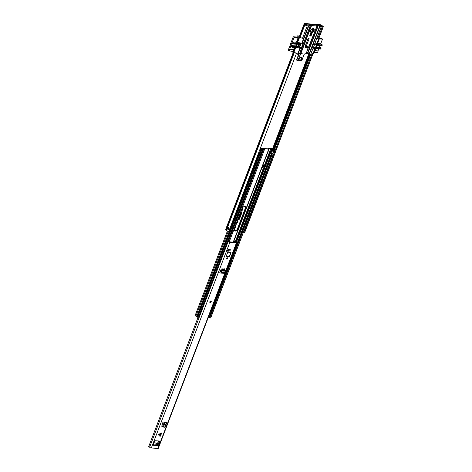<?xml version="1.0" encoding="UTF-8"?>
<svg xmlns="http://www.w3.org/2000/svg" width="472" height="472" viewBox="0 0 472 472"><rect width="100%" height="100%" fill="white"/><g stroke="black" fill="none" stroke-linecap="round" stroke-linejoin="round"><path stroke-width="0.71" d="M242.23 208.707A1.062 0.702 -52.6 0 1 242.183 209.326A1.062 0.702 -52.6 0 1 241.717 209.963M237.457 221.209A1.062 0.702 -52.6 0 1 237.41 221.822A1.062 0.702 -52.6 0 1 236.944 222.459M235.139 227.197A1.038 0.69 127.4 0 0 235.375 226.79A1.038 0.69 127.4 0 0 235.451 226.377M240.921 212.058L241.28 212.081A1.139 0.755 -52.6 0 1 241.227 212.766L239.068 218.424A1.139 0.755 -52.6 0 1 238.136 219.35M323.149 26.916L322.429 26.568L317.715 38.899L318.441 39.253L323.149 26.916A1.965 0.602 20.9 0 0 323.279 26.786A1.965 0.602 20.9 0 0 321.851 25.6L321.025 25.063A1.292 0.395 20.9 0 0 319.385 24.473L304.658 23.6A1.292 0.395 20.9 0 0 304.222 23.73A1.292 0.395 20.9 0 0 304.422 24.084L304.983 24.603A1.965 0.602 20.9 0 0 307.195 25.972L302.487 38.309A1.965 0.602 -159.1 0 1 300.275 36.94L299.714 36.415A1.292 0.395 -159.1 0 1 299.508 36.061L304.222 23.73M242.201 208.707L242.26 208.712A1.062 0.702 -52.6 0 1 242.549 208.813A1.062 0.702 -52.6 0 1 242.673 209.704A1.062 0.702 -52.6 0 1 241.54 210.6L241.475 210.6M237.428 221.209L237.487 221.209A1.062 0.702 -52.6 0 1 237.776 221.309A1.062 0.702 -52.6 0 1 237.9 222.2A1.062 0.702 -52.6 0 1 236.767 223.103L236.702 223.097M234.814 228.053A1.038 0.69 127.4 0 0 235.87 227.168A1.038 0.69 127.4 0 0 235.74 226.3A1.038 0.69 127.4 0 0 235.516 226.206M241.227 212.766L241.723 213.143A1.139 0.755 127.4 0 0 241.587 212.188A1.139 0.755 127.4 0 0 241.28 212.081M241.723 213.143L239.564 218.802L239.068 218.424M237.982 219.745L238.342 219.769A1.139 0.755 127.4 0 0 239.564 218.802M303.968 54.941L304.44 53.961M298.215 53.483L297.749 54.575L298.57 54.622M322.429 26.568A1.133 0.348 20.9 0 0 322.506 26.491A1.133 0.348 20.9 0 0 321.68 25.807A1.292 0.395 -159.1 0 1 321.072 25.482L319.88 24.851L305.154 23.978L305.555 24.568A1.292 0.395 -159.1 0 1 305.767 24.863A1.133 0.348 20.9 0 0 307.042 25.653L307.195 25.972M236.496 230.147L234.33 230.023M244.927 228.365A1.133 0.348 -159.1 0 1 245.245 228.684L244.82 228.637M244.543 230.531L243.924 232.153L244.643 232.507L312.629 54.469L311.909 54.115A1.133 0.348 20.9 0 0 311.986 54.038A1.133 0.348 20.9 0 0 311.939 53.867M311.909 54.115L245.233 228.89L244.767 228.784M244.136 230.43L244.608 230.537L245.233 228.89M316.918 38.126A1.292 0.395 20.9 0 0 316.966 38.144A1.133 0.348 -159.1 0 1 317.786 38.722M312.629 54.469A1.965 0.602 20.9 0 0 312.759 54.339A1.965 0.602 20.9 0 0 312.405 53.761M244.643 232.507A1.965 0.602 20.9 0 0 244.773 232.377L312.759 54.339M323.279 26.786L318.571 39.123A1.965 0.602 -159.1 0 1 318.441 39.253M295.779 52.905A1.133 0.348 20.9 0 0 296.522 53.2L228.69 231.557A1.965 0.602 20.9 0 1 226.477 230.188L225.917 229.669A1.292 0.395 20.9 0 1 225.716 229.315L293.248 52.457M229.067 227.958L228.466 229.61A1.965 0.602 -159.1 0 1 227.115 228.59L227.74 226.943A1.965 0.602 20.9 0 0 229.091 227.97L229.091 227.97M294.935 52.728A1.965 0.602 20.9 0 0 296.676 53.519M243.989 231.976A1.133 0.348 20.9 0 0 243.67 231.658M228.607 229.026L227.899 228.849A1.133 0.348 20.9 0 0 228.489 229.339M304.11 54.947L304.163 54.439M310.676 30.591A1.847 1.227 127.4 0 0 310.965 31.931A1.847 1.227 127.4 0 0 311.461 32.108A1.847 1.227 127.4 0 0 313.438 30.544A1.847 1.227 127.4 0 0 313.213 28.993A1.847 1.227 127.4 0 0 312.718 28.822A1.847 1.227 127.4 0 0 311.844 29.063M310.682 30.574A2.313 1.534 127.4 0 0 310.635 30.709A2.313 1.534 127.4 0 0 311.638 32.733A2.313 1.534 127.4 0 0 314.051 30.774A2.313 1.534 127.4 0 0 313.809 28.869A2.313 1.534 127.4 0 0 311.945 28.993A2.313 1.534 127.4 0 0 310.682 30.574M308.352 38.362L309.042 38.887A0.714 0.472 127.4 0 0 307.998 38.822L305.183 46.185A1.687 1.115 -52.6 0 0 305.39 47.595A1.687 1.115 -52.6 0 0 305.844 47.761L305.118 47.206M301.95 58.947A1.847 1.227 -52.6 0 1 299.484 60.333A1.847 1.227 -52.6 0 1 299.26 58.788A1.847 1.227 -52.6 0 1 301.726 57.401A1.847 1.227 -52.6 0 1 301.95 58.947M299.366 60.227A1.847 1.227 127.4 0 0 301.702 58.758A1.847 1.227 127.4 0 0 301.596 57.319M298.988 53.531L296.499 60.05L296.853 60.05L299.337 53.554M304.269 53.973L301.655 60.823L297.991 60.74L296.51 60.056M300.027 52.61L300.676 53.106A10.921 7.239 127.4 0 0 306.316 53.554M299.626 53.478L310.11 26.019L308.458 25.824L306.121 24.037L305.779 24.922M292.917 51.2L294.363 47.524L294.882 47.926L293.159 52.451L299.59 53.566M293.159 52.451L291.407 51.112M308.511 47.265L306.157 53.43L306.658 53.79L307.437 53.041A0.926 0.631 -86.6 0 0 307.638 52.722L309.366 48.185L308.511 47.265L317.031 25.877L316.694 25.529M311.213 33.341L310.175 35.429L311.001 36.061L312.022 33.388L310.67 33.306L309.65 35.978L311.001 36.061M310.535 33.665L310.841 33.683M309.868 35.412L310.175 35.429M317.744 38.651L316.623 38.899M314.665 44.038L316.871 43.554L318.547 39.17M306.121 24.037L318.913 24.792L321.302 26.656L319.874 26.597L309.355 54.144L307.821 53.088M302.812 37.447L303.75 38.161L302.635 37.919M300.747 37.512L298.965 37.235L297.242 41.76L296.717 41.359L298.133 37.66L294.085 37.424L293.26 36.792L297.313 37.034M297.242 41.76A0.696 0.46 -52.6 0 0 297.507 42.403L299.637 37.276M297.679 42.415L302.764 43.453A0.46 0.307 -52.6 0 1 302.941 43.884L301.372 47.996A0.46 0.307 -52.6 0 1 300.882 48.386L297.236 47.66M308.458 25.824L301.785 43.3M296.988 42.008A0.696 0.46 -52.6 0 1 296.717 41.359M297.201 37.028L298.133 37.66M294.882 47.926A0.696 0.46 -52.6 0 1 295.153 47.536M298.31 47.129L299.313 47.188A0.46 0.307 127.4 0 0 299.803 46.799L301.189 43.17M310.01 25.824L310.34 24.963L308.9 24.975L310.187 25.995L299.667 53.542M306.263 46.457L305.408 45.613L306.263 46.457L307.172 46.533A0.714 0.472 -52.6 0 1 307.443 46.693M305.437 45.831L306.222 46.398M305.408 45.613L308.015 38.775M309.042 38.887L306.228 46.244M305.095 47.129L305.791 47.17M306.611 47.802L305.844 47.761M308.788 47.283L309.768 48.209L308.039 52.746A0.926 0.631 93.4 0 1 307.838 53.065L306.723 53.773M309.502 47.737L318.028 25.423L316.765 25.346M310.818 54.115L313.024 53.625L314.989 48.486L311.992 49.047A0.46 0.307 -52.6 0 1 311.809 48.616L313.384 44.504A0.46 0.307 -52.6 0 1 313.874 44.114L314.582 44.061M316.871 43.554L317.042 43.56A0.696 0.46 -52.6 0 0 317.78 42.976L319.509 38.45L318.842 38.415M311.266 25.482L311.549 25.582L301.03 53.129L300.747 53.029L311.266 25.482L310.623 25.063L300.039 52.575M311.549 25.582L316.954 25.901M318.028 25.423L318.334 25.535L309.768 47.967M309.048 54.032L319.568 26.479L318.334 25.535M319.568 26.479L319.874 26.597M312.069 47.943L314.482 48.085M301.077 49.914L300.351 51.755M315.455 48.74A0.696 0.46 -52.6 0 1 315.426 49.141L313.697 53.666L313.024 53.625M319.509 38.45L318.983 38.049M296.782 36.999L297.207 35.89L299.525 36.025M297.207 35.89L298.965 37.235M293.832 52.486L295.708 47.566M299.903 48.232L297.938 53.371M300.747 53.029L300.103 52.61M301.03 53.129L300.676 53.106M273.105 149.087L309.361 54.144L310.735 54.133M296.563 44.215A1.18 0.808 -86.6 0 0 296.853 45.819A1.18 0.808 -86.6 0 0 297.083 45.931L291.861 45.625A1.18 0.808 93.4 0 1 291.637 45.513A1.18 0.808 93.4 0 1 291.265 44.161A1.18 0.808 93.4 0 1 292.103 43.288A1.18 0.808 93.4 0 1 292.433 43.412A1.18 0.808 93.4 0 1 292.628 43.619A0.46 0.319 93.4 0 0 292.764 43.737L298.723 44.333L293.572 44.032M293.79 49.483L289.749 49.247L289.088 50.976L288.127 50.239L290.681 44.291M290.404 44.274L293.26 36.792M299.218 47.182L300.788 43.082M289.749 49.247L290.758 46.138L292.363 47.371L297.755 47.69A0.46 0.307 -52.6 0 0 298.245 47.3L299.502 44.008A0.46 0.307 127.4 0 0 299.325 43.577L293.932 43.259L293.537 44.032M293.932 43.259L292.327 42.026L294.085 37.424M297.083 45.931A0.46 0.319 93.4 0 1 297.224 46.032L297.803 46.746L292.581 46.439L292.363 47.371M292.581 46.439L292.009 45.719L297.224 46.032M289.088 50.976L293.13 51.212M289.607 49.141L293.661 49.383M297.301 42.321L292.327 42.026M297.803 46.746L298.752 44.344M319.762 45.589A1.18 0.808 -86.6 0 0 320.057 47.194A1.18 0.808 -86.6 0 0 320.281 47.306L316.205 47.064M316.175 47.153L320.429 47.406A0.46 0.319 -86.6 0 0 320.281 47.306M319.361 38.338L321.68 38.474L322.506 39.105L320.748 43.713L322.352 44.94L316.966 44.622A0.46 0.307 127.4 0 0 316.476 45.017L315.219 48.303A0.46 0.307 127.4 0 0 315.396 48.734L320.783 49.053L321.001 48.12L315.921 47.819M314.853 50.64L318.169 50.929L314.818 50.734M314.157 52.457L317.508 52.657L318.169 50.929M321.957 45.719L316.836 45.412L321.957 45.719L322.352 44.94M320.429 47.406L321.001 48.12M318.753 48.935L318.028 50.828M322.506 39.105L319.332 38.916M314.777 44.014L313.609 47.076A0.46 0.307 127.4 0 0 313.786 47.507M320.748 43.713L317.296 43.507M321.031 48.404L315.815 48.097L316.889 45.282L322.105 45.595M305.697 47.1A0.696 0.46 -52.6 0 1 305.844 46.144M300.941 57.242A1.617 1.074 -52.6 0 1 301.537 58.746A1.617 1.074 -52.6 0 1 300.286 60.038A1.617 1.074 -52.6 0 1 299.124 59.619M312.517 28.827A1.617 1.074 -52.6 0 1 312.529 29.966A1.617 1.074 -52.6 0 1 310.623 31.305M221.846 270.739L222.713 270.344L222.365 269.707L221.22 270.415L221.657 270.952L221.498 270.108M222.365 269.707L224.938 269.86L225.079 270.32M222.713 270.344L225.286 270.497L224.938 269.86M225.427 270.952L224.861 272.609A1.062 0.726 -86.6 0 1 224.141 273.27A1.062 0.726 -86.6 0 1 223.875 273.182M158.498 434.334L161.1 434.647L161.43 433.025L158.191 434.582L160.12 436.447L160.905 435.172L158.303 434.854M230.094 249.411A0.855 0.566 127.4 0 0 229.286 249.363A2.212 1.469 -52.6 0 1 228.354 249.759A0.855 0.566 127.4 0 0 228 251.269A3.924 2.602 127.4 0 0 229.292 250.797M229.227 256.473A0.46 0.307 127.4 0 0 229.716 256.078L230.973 252.791A0.46 0.307 127.4 0 0 230.796 252.361L228.1 252.201A0.46 0.307 127.4 0 0 227.61 252.591L226.353 255.877A0.46 0.307 127.4 0 0 226.53 256.308L229.227 256.473L230.973 252.791M227.351 257.765A0.761 0.507 127.4 0 0 226.837 259.122A0.761 0.507 127.4 0 0 227.351 257.765M210.842 301A0.926 0.614 127.4 0 0 209.934 301.614A0.926 0.614 127.4 0 0 209.969 302.558A0.926 0.614 127.4 0 0 210.217 302.646A0.926 0.614 127.4 0 0 211.12 302.039A0.926 0.614 127.4 0 0 211.09 301.089A0.926 0.614 127.4 0 0 210.842 301M227.734 240.944L227.887 241.009A1.965 0.602 20.9 0 1 228.908 241.841L235.882 242.254A1.965 0.602 20.9 0 1 234.714 241.41L235.439 241.475A1.133 0.348 20.9 0 0 236.142 242.089A1.109 0.336 -159.1 0 1 236.826 242.702L158.321 448.294A1.109 0.336 -159.1 0 1 157.943 448.4L151.317 448.005A1.109 0.336 -159.1 0 1 150.279 447.71A1.109 0.336 -159.1 0 1 149.624 447.202A1.133 0.348 20.9 0 0 148.721 446.577L198.098 317.261M236.826 242.702A1.109 0.336 -159.1 0 1 236.454 242.814L229.823 242.419A1.109 0.336 -159.1 0 1 228.784 242.124A1.109 0.336 -159.1 0 1 228.129 241.611A1.133 0.348 20.9 0 0 227.646 241.186M153.972 442.724L155.642 443.019L157.318 444.299A1.062 0.726 93.4 0 1 157.654 445.515L158.474 445.361L159.967 441.456L159.471 441.078A0.46 0.307 127.4 0 0 159.489 441.007M157.672 445.527L153.111 445.238L154.574 441.137A0.46 0.307 -52.6 0 1 155.07 440.748L159.784 441.025A0.46 0.307 -52.6 0 1 159.967 441.456M161.766 426.251L162.828 422.54L163.566 421.956L166.622 422.328A1.062 0.325 -159.1 0 1 166.805 422.635A1.062 0.325 -159.1 0 1 166.38 422.735L165.436 422.304L166.032 422.34L165.642 421.986M161.66 426.157L162.521 426.381M220.825 271.483L221.344 271.795L221.161 272.391A1.062 0.726 -86.6 0 1 220.436 273.052A1.062 0.726 -86.6 0 1 220.17 272.958L219.763 272.686L220.046 271.949L220.642 272.078L221.22 270.415M224.572 269.837L224.353 269.028L221.81 268.875L221.067 269.459L220.046 271.949M224.235 268.668L224.353 269.028M161.1 434.647L160.905 435.172M162.628 426.074L161.595 425.945M228 251.269L227.504 250.892A0.855 0.566 127.4 0 0 227.504 250.892A3.924 2.602 127.4 0 0 228.772 250.437M157.689 445.179L159.471 441.078M224.212 269.07L223.958 269.801M153.135 444.907L153.63 445.285M153.612 445.273A1.062 0.726 -86.6 0 0 153.412 444.193M163.235 426.658L165.153 422.647L164.592 422.269L165.436 422.304M165.153 422.647L165.878 422.682M166.805 422.635L165.082 427.154A1.062 0.325 -159.1 0 1 164.651 427.254L163.459 427.083L165.147 422.664L164.592 422.269M164.993 422.723L164.522 422.275M164.303 422.363L162.545 426.299M221.344 271.795L221.639 270.952L221.173 270.503M221.639 270.952L225.262 271.164M210.075 302.08L210.075 302.08A0.519 0.342 127.4 0 0 210.654 301.325L210.777 301.36A0.519 0.342 127.4 0 0 210.695 301.319M229.38 250.815A0.808 0.537 127.4 0 0 229.935 249.375A0.808 0.537 127.4 0 0 229.38 250.815M227.893 249.989L228.318 250.313A2.313 1.534 -52.6 0 0 228.395 250.095L228.082 249.853M228.318 250.313L228.165 250.72M228.395 250.095A0.808 0.537 127.4 0 0 228.507 250.231L229.168 250.738M227.61 252.585L226.383 255.883L226.548 256.267L229.239 256.432M226.572 258.644L226.572 258.644A0.519 0.342 127.4 0 0 227.15 257.889M244.82 206.394A2.336 1.546 127.4 0 0 242.325 208.37L234.49 228.885A2.336 1.546 127.4 0 0 234.773 230.843A2.336 1.546 127.4 0 0 237.894 229.091L245.729 208.571A2.336 1.546 127.4 0 0 245.446 206.618A2.336 1.546 127.4 0 0 244.82 206.394M271.152 148.562L272.615 149.099A1.847 0.566 -159.1 0 0 273.902 150.09L273.441 150.066A1.847 0.566 -159.1 0 0 272.078 149.105L271.606 148.851A1.156 0.354 -159.1 0 0 270.356 148.456L268.609 148.35L268.332 148.839L263.848 148.668L268.745 149.152L269.022 148.668L270.769 148.768L271.66 149.146A0.973 0.295 20.9 0 0 271.949 149.282A1.156 0.354 -159.1 0 1 272.798 149.884L274.539 150.444L274.067 149.931A1.156 0.354 -159.1 0 1 273.264 149.311A1.032 0.313 -159.1 0 0 272.598 148.78A1.032 0.313 -159.1 0 0 271.542 148.532L271.123 148.633M264.444 165.212L263.346 165.147L262.408 167.619L262.916 167.648L263.683 165.17M262.851 167.353L262.515 167.33M228.454 241.351L263.848 148.668L261.252 148.208L261.27 148.527A0.973 0.295 -159.1 0 1 261.323 148.65A1.156 0.354 20.9 0 0 262.031 149.246L262.585 149.683L261.588 149.677L260.686 149.134A1.156 0.354 20.9 0 0 260.314 148.751M264.078 148.538L260.839 147.889A1.156 0.354 20.9 0 0 260.638 147.895M271.518 153.011A1.847 0.566 20.9 0 0 272.55 153.624L272.09 153.601A1.847 0.566 20.9 0 0 271.447 153.005L272.031 153.04A1.156 0.354 20.9 0 0 272.716 153.465L273.347 153.937L210.63 317.815M258.963 152.285A1.156 0.354 -159.1 0 1 259.334 152.674L260.237 153.211L261.234 153.217L260.68 152.78A1.156 0.354 -159.1 0 1 260.007 152.285M198.517 317.096L197.609 317.231L196.7 316.688A1.156 0.354 20.9 0 0 195.886 316.075A1.032 0.313 20.9 0 1 195.16 315.461L227.398 231.044M273.194 153.978L271.447 153.418A1.156 0.354 20.9 0 0 270.81 152.916L271.748 150.444A1.156 0.354 -159.1 0 1 272.391 150.951L273.294 151.465L274.202 151.329M208.83 317.467L210.559 317.998M262.09 150.609L261.181 150.745L260.273 150.208A1.156 0.354 20.9 0 0 259.901 149.819M261.346 149.37L261.335 149.347A1.847 0.566 20.9 0 0 260.397 148.527L260.674 148.432A1.847 0.566 20.9 0 0 261.801 149.376L261.346 149.37M260.52 148.22L261.116 148.326M258.969 152.267L259.435 152.291A1.847 0.566 -159.1 0 1 259.983 152.881L260.45 152.91A1.847 0.566 -159.1 0 1 259.506 152.297L259.924 152.32L260.603 150.538M234.59 230.66A2.336 1.546 127.4 0 0 237.481 228.772L245.316 208.258A2.336 1.546 127.4 0 0 245.222 206.482M260.001 152.297L260.662 150.574L259.924 152.32M271.955 150.556L271.034 152.981L271.447 153.005M272.031 153.04L272.875 153.087L273.489 151.477M263.86 165.182L264.68 165.808L265.181 165.843L264.426 165.265M265.181 165.843L264.243 168.309L262.916 167.648M263.736 168.28L264.68 165.808M210.677 311.178L210.264 311.125M201.29 310.529L201.408 309.697M210.913 310.564L210.837 311.302M201.343 310.688L198.73 316.901M208.748 317.154L207.91 317.29M211.497 309.957L211.072 310.682M211.114 310.039L211.438 310.293M308.806 53.849L272.562 148.768M319.88 24.851L319.68 25.376M321.025 25.063L320.464 25.063L320.193 25.771M310.11 54.191L273.636 149.701M310.877 54.097L274.25 150.013M273.689 151.488L272.899 153.553M321.633 25.488L321.072 25.482L320.789 26.226M321.68 25.807L316.966 38.144M304.983 24.603L300.275 36.94M294.298 52.587L226.477 230.188M305.555 24.568L304.912 24.497L300.198 36.834M294.192 52.563L226.407 230.082M305.071 24.149L304.422 24.084L299.714 36.415M293.578 52.475L225.917 229.669M244.75 228.826L245.222 228.932M244.154 230.389L244.626 230.495M298.977 53.56L298.204 53.513M227.115 228.59L227.899 228.849M227.87 227.174L227.126 228.519M228.536 229.598L229.02 227.935M228.536 227.693L228.112 228.802L227.256 228.696M227.622 228.832L228.129 227.415M228.631 228.967L228.123 228.867M298.056 60.723L301.732 60.799L304.334 53.967M300.752 53.159L297.932 60.552L300.941 53.277M297.897 60.699L296.681 60.133M299.313 47.188L300.882 48.386M301.372 47.996L299.803 46.799M302.346 43.43L302.941 43.884M308.765 25.936L302.092 43.412M307.437 53.041L307.838 53.065M307.16 53.773L306.759 53.749M308.039 52.746L307.638 52.722M309.366 48.185L309.768 48.209M309.308 47.873L309.709 47.896M314.547 44.15L321.22 26.674M300.204 48.345L298.245 53.489M316.972 25.901L308.806 47.283M310.7 54.227L312.665 49.088M297.85 42.45L299.325 43.577M298.906 44.215L293.684 43.908M292.611 46.722L297.832 47.029M316.966 44.622L315.856 43.778M315.078 43.949L316.476 45.017M315.219 48.303L313.609 47.076M307.124 48.079L307.827 47.106L307.124 48.079M307.567 48.038A0.696 0.46 -52.6 0 1 307.048 47.283A0.696 0.46 -52.6 0 1 307.933 47.56M236.454 242.814L157.943 448.4M229.823 242.419L151.317 448.005M157.731 445.179L158.226 445.556M228.129 241.611L149.624 447.202M234.714 241.41L234.354 242.337M224.17 269.016L223.87 269.795M158.515 440.948L157.253 444.252M157.978 444.984L158.474 445.361M157.318 444.299L153.453 444.069M226.395 256.255A0.46 0.307 -52.6 0 0 226.507 256.29L229.209 256.455L226.548 256.267M165.489 422.31L165.613 421.986M164.468 423.431L163.772 423.065M163.265 426.57L162.575 426.21M163.206 427.036L162.633 426.735M164.651 427.254L166.38 422.735M220.052 271.931L220.678 271.966M221.161 272.391L224.861 272.609M210.801 301.106A0.808 0.537 127.4 0 0 210.252 302.546A0.808 0.537 127.4 0 0 210.801 301.106M211.055 301.065A0.926 0.614 -52.6 0 1 211.143 301.785M210.654 302.428A0.926 0.614 -52.6 0 1 210.217 302.593M210.311 302.393A0.637 0.419 -52.6 0 1 210.742 301.26A0.637 0.419 -52.6 0 1 210.311 302.393M210.064 301.809A0.519 0.342 127.4 0 0 210.795 301.891A0.519 0.342 127.4 0 0 210.777 301.36M230.908 252.39A0.46 0.307 -52.6 0 1 230.955 252.756L230.891 252.384M228.088 252.195L230.784 252.355M229.451 256.367A0.46 0.307 -52.6 0 1 229.227 256.449L229.687 256.078M230.778 252.402L229.699 256.072M227.64 252.591L228.088 252.243M226.796 258.019A0.637 0.419 -52.6 0 1 227.486 258.42A0.637 0.419 -52.6 0 1 226.601 258.272M226.56 258.373A0.519 0.342 127.4 0 0 227.292 258.461A0.519 0.342 127.4 0 0 227.191 257.889L227.274 257.93M270.769 148.768L264.462 165.288M263.411 168.032L235.375 241.457M262.998 148.308L262.52 149.559M262.048 150.798L261.169 153.099M259.334 152.674L196.7 316.688M228.212 231.41L195.886 316.075M272.35 153.931L209.721 317.951M271.742 153.701L209.114 317.721M271.63 153.618L209.002 317.638M271.447 153.418L211.55 310.275M260.868 149.364L260.461 150.432M260.686 149.134L260.273 150.208M261.588 149.677L261.181 150.745M260.975 149.447L260.568 150.515M262.426 149.724L262.019 150.798M271.972 149.052L271.542 148.532M272.574 151.152L272.981 150.084L273.459 150.09L272.686 151.235M271.996 149.069L236.165 242.101M271.606 148.851L264.892 165.619M268.185 148.833L268.946 148.709M268.397 148.833L269.052 148.981M263.441 148.237L227.846 240.985M260.568 148.621L261.27 148.527M262.491 149.541L261.848 149.4L262.385 149.453M259.517 152.898L196.883 316.918M259.63 152.981L196.995 317.001M260.237 153.211L197.609 317.231M261.081 153.264L198.447 317.278M264.703 148.916L229.156 242M274.539 150.444L274.132 151.512M273.701 150.397L273.294 151.465M272.798 149.884L272.391 150.951M271.949 149.282L236.448 242.248M263.877 168.286L235.77 241.882M268.745 149.152L233.186 242.272M223.002 268.946L222.701 269.73M237.481 228.772L237.894 229.091M245.316 208.258L245.729 208.571M262.981 167.702L263.925 165.23M296.593 60.109L297.991 60.74L301.732 60.799L304.34 53.967M297.325 42.338L296.799 41.937M314.629 44.132L321.302 26.656M306.658 53.79L307.06 53.814M308.865 47.259L317.031 25.877M310.782 54.203L312.741 49.064M299.449 43.619L297.944 42.474M315.272 48.693L313.662 47.46M305.679 47.088L307.018 48.114C307.697 48.25 307.974 47.879 307.844 46.999L307.254 46.545M225.516 270.609L225.168 269.972M234.702 241.351L234.324 242.337M224.135 269.016L223.84 269.795M158.48 440.948L157.229 444.229M165.377 421.974L165.253 422.298M162.557 426.729L163.247 427.089M220.695 271.907L220.07 271.872M220.436 273.052L224.141 273.27M209.898 302.505L211.019 301.036M210.146 302.186L210.671 301.325M229.846 249.216L230.147 249.452M226.643 258.756L227.168 257.889M273.347 153.937L210.718 317.951M262.585 149.683L262.178 150.751M261.234 153.217L198.606 317.237M274.698 150.397L274.291 151.471M269.058 149.064L233.457 242.283M223.274 268.963L222.973 269.742M268.297 148.444L268.149 148.827M273.559 151.477L272.952 153.064M199.019 316.818L201.373 310.647"/></g></svg>
